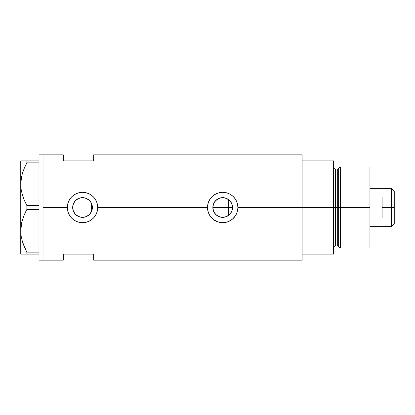 <?xml version="1.0" encoding="UTF-8"?>
<svg xmlns="http://www.w3.org/2000/svg" width="415" height="415" viewBox="0 0 415 415"><rect width="100%" height="100%" fill="white"/><g stroke="black" fill="none" stroke-linecap="round" stroke-linejoin="round"><path stroke-width="0.62" d="M91.414 211.764L91.954 210.374M92.089 209.876L92.379 207.505A9.856 9.856 0 0 1 82.528 217.356A9.856 9.856 0 0 1 72.672 207.5L72.858 209.399M212.988 209.222L213.077 209.658M214.41 212.843L213.616 211.334M214.477 212.947L213.206 210.172M215.043 213.709L214.654 213.196M217.128 215.634L215.816 214.555M215.53 214.27L216.993 215.541M218.663 216.495L217.439 215.841M222.45 217.351L219.089 216.672M226.284 216.677L222.922 217.351M224.686 217.149L226.44 216.614M228.712 215.302L228.245 215.639M223.353 217.33L224.572 217.175M218.129 216.236L218.944 216.614M214.275 212.63L215.048 213.715M230.922 212.921L232.265 209.84L232.545 207.5A9.856 9.856 0 0 1 222.689 217.356A9.856 9.856 0 0 1 212.838 207.5L213.585 203.729L215.722 200.533L218.918 198.396L222.689 197.644L226.46 198.396L229.661 200.533L231.793 203.729L232.545 207.5L231.793 211.271L229.661 214.467L226.46 216.604L222.689 217.356L218.918 216.604L215.722 214.467L213.585 211.271L212.838 207.5A9.856 9.856 0 0 1 222.689 197.644A9.856 9.856 0 0 1 232.545 207.5L232.307 205.347M229.926 200.808L228.364 199.444L228.364 215.556L230.875 212.994M80.401 217.123L83.405 217.315L86.564 216.49L89.267 214.69L90.942 212.63M75.302 214.202L78.601 216.537L77.102 215.727M77.076 215.712L75.701 214.607M73.434 211.302L74.518 213.237M72.838 209.3L73.408 211.24M211.956 218.243A15.189 15.189 0 0 0 231.124 220.137L228.52 221.527L225.656 222.399L222.689 222.689L219.706 222.393L216.858 221.527L213.051 219.239L210.073 215.956L208.662 213.331L207.796 210.478A15.189 15.189 0 0 0 211.941 218.233L210.073 215.956L208.662 213.331L207.796 210.478L207.5 207.5L97.717 207.5L97.421 210.478L96.55 213.341L95.149 215.95L93.266 218.249L90.973 220.126L88.359 221.527L85.495 222.399L82.523 222.689L79.545 222.393L76.692 221.527L74.078 220.126L71.785 218.238L69.907 215.956L68.501 213.331L67.629 210.478L67.334 207.5L43.03 207.5L43.03 154.837L43.03 207.5L67.334 207.5A15.189 15.189 0 0 0 82.528 222.689A15.189 15.189 0 0 0 97.717 207.5L97.421 210.478L96.55 213.341L95.149 215.95L93.266 218.249L90.973 220.126L88.359 221.527L85.495 222.399L82.523 222.689L79.545 222.393L76.692 221.527L74.078 220.126L71.785 218.238L69.907 215.956L68.501 213.331L67.629 210.478L67.334 207.5L67.635 204.517L68.501 201.674L69.907 199.044L71.785 196.762L74.078 194.879L76.697 193.473L79.55 192.602L82.533 192.311L85.5 192.602L88.359 193.473L90.978 194.874L93.266 196.757L95.149 199.05L96.555 201.664L97.426 204.522L97.717 207.5L207.5 207.5A15.189 15.189 0 0 0 207.791 210.467L207.791 210.467M207.796 210.478L207.5 207.5L207.796 204.517L208.662 201.674L210.068 199.044L211.946 196.762L214.239 194.879L216.863 193.473L219.711 192.602L222.699 192.311L225.667 192.602L228.525 193.473L231.139 194.874L233.427 196.757L235.315 199.05L236.716 201.664L237.588 204.522L237.883 207.5L237.588 210.478L236.716 213.341L235.315 215.95L233.427 218.249A15.189 15.189 0 0 0 236.706 213.362M237.883 207.484A15.189 15.189 0 0 0 222.684 192.311A15.189 15.189 0 0 0 207.5 207.5L207.796 204.517L208.662 201.674L210.068 199.044L211.946 196.762L214.239 194.879L216.863 193.473L219.711 192.602L222.699 192.311L225.667 192.602L228.525 193.473L231.139 194.874L233.427 196.757L235.315 199.05L236.716 201.664L237.588 204.522L237.883 207.5L302.089 207.5L237.883 207.5L237.588 210.478L236.716 213.341L235.315 215.95L232.333 219.239L228.52 221.527L225.656 222.399L222.689 222.689L219.706 222.393L216.858 221.527L214.239 220.126L211.946 218.238M230.413 213.621L229.92 214.197M231.596 211.723L231.228 212.423M232.307 209.653L232.13 210.332M72.812 209.139L72.838 205.705M73.216 210.727L72.952 209.824M74.135 212.667L73.59 211.65M73.331 211.038L73.216 210.732M75.245 214.14L74.773 213.585M80.142 217.061L79.135 216.749M81.76 217.325L81.05 217.242M83.399 217.315L82.896 217.346M82.201 217.351L81.771 217.325M85.869 216.77L84.707 217.112M84.032 217.237L83.41 217.315M89.391 214.571L86.419 216.552M89.811 200.865L86.574 198.515L89.495 200.533L90.719 202.027L92.192 205.575L92.192 209.425L91.632 211.271L89.495 214.467L86.299 216.604L82.528 217.356L78.757 216.604L75.561 214.467L73.424 211.271L72.672 207.5L73.424 203.729L75.561 200.533L78.757 198.396L82.528 197.644L86.299 198.396L89.396 200.435M90.361 213.481L89.811 214.135M90.569 213.196L90.366 213.476M302.089 154.837L302.089 254.084L333.484 254.084L333.484 207.5L335.512 207.5L333.484 207.5L333.484 160.916L302.089 160.916L302.089 207.5L333.484 207.5L333.484 160.916L302.089 160.916L302.089 254.084L333.484 254.084L333.484 207.5L302.089 207.5L302.089 260.163L302.089 154.837L93.666 154.837L93.666 160.916L63.288 160.916L63.288 154.837L63.288 160.916L93.666 160.916L93.666 154.837M43.03 207.5L43.03 260.163L43.03 207.5L43.03 260.163L38.979 260.163L43.03 260.163L43.03 154.837L38.979 154.837L43.03 154.837L43.03 207.5M233.427 218.249L231.139 220.126M63.288 254.084L93.666 254.084L93.666 260.163L93.666 254.084L63.288 254.084L63.288 260.163L63.288 254.084M72.952 205.171L72.672 207.5A9.856 9.856 0 0 1 82.528 197.644A9.856 9.856 0 0 1 92.379 207.5L92.089 205.124L90.569 201.804M90.942 202.37L91.233 202.888M84.707 197.888L85.869 198.23M82.901 197.654L84.038 197.763M85.028 197.971L82.201 197.649M79.141 198.246L80.401 197.877M81.05 197.758L81.765 197.675M75.701 200.393L78.684 198.427M74.513 201.763L75.245 200.86M73.59 203.355L74.135 202.338M73.216 204.279L73.331 203.962M231.228 202.572L231.596 203.277M232.125 204.662L232.26 205.15M230.865 201.996L230.418 201.389M226.709 198.505L228.707 199.698M237.883 207.391L237.826 206.188M236.939 202.235L236.732 201.706M228.499 193.463L227.653 193.141M220.08 192.534L219.722 192.602M217.455 193.24L216.879 193.463M207.5 207.619L207.557 208.812M208.532 213.009L208.641 213.274M216.879 221.537L217.636 221.828M219.732 222.399L220.183 222.482M227.69 221.843L228.504 221.537M236.732 213.3L236.986 212.636M97.717 207.5A15.189 15.189 0 0 0 82.528 192.311A15.189 15.189 0 0 0 67.334 207.5L67.635 204.517L68.501 201.674L69.907 199.044L71.785 196.762L74.078 194.879L76.697 193.473L79.55 192.602L82.533 192.311L85.5 192.602L88.359 193.473L90.978 194.874L93.266 196.757L95.149 199.05L96.555 201.664L97.426 204.522L97.717 207.5M97.717 207.37L97.66 206.188M96.778 202.235L96.565 201.695M88.338 193.463L87.492 193.141M79.913 192.534L79.561 192.602M77.294 193.24L76.713 193.463M67.339 207.64L67.391 208.812M68.366 212.999L68.48 213.289M76.718 221.537L77.491 221.833M79.55 222.399L80.022 222.482M87.529 221.843L88.343 221.537M96.565 213.31L96.82 212.651M72.858 205.601L72.812 205.866M81.771 197.675L78.596 198.463L77.164 199.236L75.302 200.803L73.875 202.785M213.077 205.342L212.988 205.778M219.089 198.329L215.53 200.73M222.642 197.644L218.944 198.386M224.567 197.825L222.746 197.644M227.213 198.744L226.497 198.412M232.265 205.155L230.906 202.058M91.954 204.626L92.14 205.326M91.238 202.888L91.238 212.112L91.414 203.236M228.245 199.361L228.364 207.5L232.545 207.5L212.838 207.5L228.364 207.5L228.364 215.556M222.922 197.649L224.681 197.851M220.723 197.846L222.45 197.649M217.439 199.164L218.663 198.505M215.816 200.44L217.123 199.371M214.654 201.804L215.043 201.291M213.206 204.828L213.616 203.666M26.467 251.381L22.452 241.789L21.196 236.374L20.75 230.792L21.181 225.298L22.42 219.883L24.371 214.581L26.861 209.466L26.861 205.534L24.381 200.44L22.452 195.2L21.196 189.79L20.75 184.208L20.75 160.916L20.75 254.084L26.861 254.084L26.861 252.123L38.979 252.061L38.979 252.787L38.979 252.123L26.861 252.123L24.381 247.029L22.452 241.789L21.196 236.374L20.75 230.792L21.181 225.298L22.42 219.883L24.371 214.581L26.861 209.466L26.861 205.534L38.979 205.477L38.979 206.867L38.979 205.534L26.861 205.534L24.381 200.44L22.452 195.2L21.196 189.79L20.75 184.208L21.181 178.715L22.42 173.299L24.371 167.997L26.861 162.877L24.376 167.987L26.861 162.877L26.861 160.916L38.979 160.916L38.979 154.837L38.979 161.58L38.979 160.916L21.772 160.916M38.979 162.939L38.979 205.477L38.979 162.939M38.979 209.523L38.979 252.061L38.979 209.523M21.606 176.448L20.75 184.208L21.186 189.743M24.153 168.511L23.899 169.128M21.736 175.861L21.186 178.668M26.861 209.466L38.979 209.466L26.861 209.466L24.376 214.565L26.005 211.1M24.153 215.095L23.868 215.784M21.606 223.031L21.186 225.257M21.736 222.445L20.75 230.792L21.186 236.332L20.75 230.792L20.75 184.208L21.181 178.715L22.42 173.299L24.371 167.997M24.023 246.183L24.381 247.029M20.75 230.792L20.75 254.084L38.979 254.084L38.979 253.42L38.979 260.163L38.979 254.084L26.861 254.084L26.861 252.123M24.371 160.916L26.861 160.916L26.861 162.877L38.979 162.877L26.861 162.877L24.376 167.982M22.431 160.916L21.186 160.916M22.426 254.084L21.788 254.084M25.678 254.084L24.381 254.084M24.163 246.52L24.371 247.003M20.75 184.208L21.186 189.748M38.979 252.787L38.979 253.42L38.979 252.787M38.979 206.867L38.979 208.133L38.979 206.867M38.979 161.58L38.979 162.213L38.979 161.58M340.321 207.5L340.321 166.991L340.321 207.5L369.947 207.5L369.947 166.991L369.947 207.5L340.321 207.5L340.321 248.009L340.321 207.5L338.656 207.5L340.321 207.5M338.656 168.267L338.656 246.733L338.656 168.267L338.656 207.5L337.68 207.5L337.68 245.986L337.68 207.5L338.656 207.5L338.656 246.733L337.68 245.986L337.68 169.014L340.321 166.991L369.947 166.991M337.68 169.014L335.512 169.014L335.512 245.986L335.512 207.5L337.68 207.5L335.512 207.5L335.512 245.986C334.283 246.105 333.608 246.78 333.484 248.009M369.947 248.009L369.947 207.5L369.947 248.009L340.321 248.009L338.656 246.733M335.512 207.5L335.512 169.014L335.512 207.5M337.68 207.5L337.68 169.014L337.68 207.5M391.412 207.5L394.25 207.5L394.25 191.092L394.25 223.908L394.25 207.5L391.412 207.5L391.412 188.26L391.412 207.5L382.096 207.5L391.412 207.5L391.412 226.74L391.412 207.5M382.096 197.068L382.096 217.932L369.947 217.932L382.096 217.932L382.096 197.068L369.947 197.068L382.096 197.068M91.238 207.5L92.379 207.5L91.238 207.5M43.03 154.837L63.288 154.837M43.03 260.163L63.288 260.163M302.089 260.163L93.666 260.163M335.512 245.986L337.68 245.986M335.512 169.014C334.283 168.895 333.608 168.22 333.484 166.991M369.947 188.26L391.412 188.26L394.25 191.092M369.947 226.74L391.412 226.74L394.25 223.908"/></g></svg>
